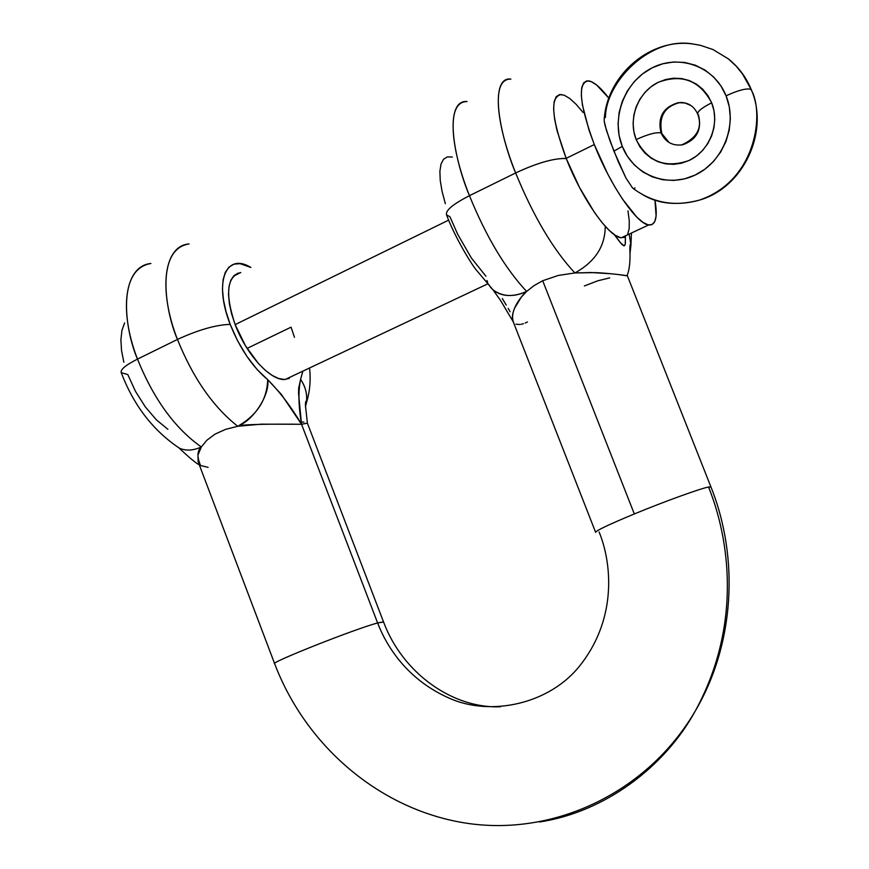 <?xml version="1.0" encoding="UTF-8"?>
<svg xmlns="http://www.w3.org/2000/svg" width="869" height="869" viewBox="0 0 869 869"><rect width="100%" height="100%" fill="white"/><g stroke="black" fill="none" stroke-linecap="round" stroke-linejoin="round"><path stroke-width="1.3" d="M306.409 402.814C307.43 394.178 305.497 386.368 300.587 379.395L302.857 371.15L300.587 379.395C305.671 387.009 307.604 394.83 306.409 402.858L305.453 406.811L306.214 401.413C305.779 400.815 305.508 402.054 305.41 405.128L307.387 423.149L301.543 424.278L377.613 622.954C386.879 647.014 407.485 679.623 448.752 697.948C489.779 716.816 549.697 704.683 580.579 664.774C549.697 704.683 489.779 716.816 448.752 697.948C407.485 679.623 386.879 647.014 377.613 622.954C354.737 629.015 268.651 663.145 274.658 663.742C268.271 663.297 354.65 629.037 377.613 622.954L383.566 622.019M710.929 486.857L708.539 487.02C728.993 537.553 742.723 624.29 695.233 711.07C664.839 766.806 604.878 812.124 539.551 821.976C604.878 812.124 664.839 766.806 695.233 711.07C742.723 624.29 728.993 537.553 708.539 487.02C700.316 488.53 664.274 501.576 634.316 513.948C608.55 524.67 595.645 530.807 595.613 532.371C595.797 530.742 608.702 524.604 634.316 513.948L542.701 280.741L533.924 285.684L526.636 291.452C505.106 268.369 486.053 236.444 469.456 195.688C456.062 164.578 441.778 101.619 467.077 101.543C448.046 99.49 448.067 141.929 469.456 195.688C452.988 204.128 445.341 210.515 446.536 214.86C445.341 210.515 452.988 204.128 469.456 195.688L515.632 172.953C536.586 163.166 553.205 158.343 565.48 158.462M230.209 324.376C213.448 282.11 225.886 252.021 250.891 267.456L240.05 263.665L233.978 264.176L228.982 267.098L225.299 272.355L223.083 279.764L222.453 289.073L223.463 299.914L226.081 311.841L230.209 324.376C216.044 324.789 198.458 329.807 177.45 339.442C198.458 329.807 216.044 324.789 230.209 324.376C239.866 348.404 252.358 366.827 267.685 379.644L257.072 369.488L246.807 356.247L237.628 340.844L230.209 324.376M189.084 243.95C155.714 248.958 164.73 310.342 177.45 339.442C192.875 377.765 212.97 406.714 237.737 426.277C257.072 415.208 267.055 399.664 267.685 379.644C270.15 394.504 253.683 420.216 237.737 426.277L225.571 429.362L215.045 434.12L206.876 440.214L201.336 446.97C174.973 428.417 153.683 399.132 137.487 359.114C124.864 330.285 116.533 269.14 150.913 263.503C125.397 265.588 118.021 308.929 137.487 359.114C125.657 365.11 120.237 369.618 121.225 372.649C120.237 369.618 125.657 365.11 137.487 359.114L177.45 339.442C157.745 288.823 164.295 245.558 189.084 243.95M167.891 429.308L156.366 419.814L145.275 406.844L135.488 391.365L127.786 374.561L121.225 372.649M383.522 621.856L377.613 622.954L301.543 424.278L261.145 424.17L237.737 426.277C212.97 406.714 192.875 377.765 177.45 339.442L137.487 359.114C153.683 399.132 174.973 428.417 201.336 446.97C193.157 450.642 185.868 451.054 179.448 448.198L179.362 448.154C185.792 451.054 193.114 450.663 201.336 446.97L197.969 455.117L198.154 461.895M566.23 158.549C554.205 158.06 537.335 162.861 515.632 172.953C493.972 118.705 492.842 76.429 510.885 79.101C486.966 78.34 502.141 141.528 515.632 172.953C533.392 216.316 553.151 249.653 574.887 272.953C595.069 261.808 605.193 246.264 605.248 226.309C605.193 246.264 595.069 261.808 574.887 272.953L558.278 275.44L542.701 280.741L634.316 513.948C664.274 501.576 700.316 488.53 708.539 487.02L710.994 487.085M485.934 276.233L471.378 258.028L457.583 234.065L449.936 216.729L446.536 214.86M491.354 288.193L493.255 290.05C501.913 296.85 513.047 297.317 526.636 291.452L521.27 297.176L514.35 308.604L512.732 313.731L512.319 318.087L513.068 321.487M609.701 277.895L597.818 280.785L584.37 285.966M292.744 375.919L285.26 379.449C271.019 381.317 246.34 354.802 235.151 324.604L245.427 345.721L258.495 363.611L265.414 370.422L272.214 375.441L278.623 378.493L284.402 379.492L289.323 378.417M247.078 348.404L291.072 327.168L247.078 348.404M302.26 422.041L303.9 422.117M580.579 664.774C618.163 616.621 611.059 560.755 599.099 531.98M208.093 467.326L200.609 465.556C196.883 456.953 197.122 450.75 201.336 446.97L206.876 440.214L215.045 434.12L225.571 429.362L237.737 426.277C240.713 424.061 277.504 423.996 301.543 424.278L281.121 394.113L267.685 379.644C279.818 391.876 291.104 406.757 301.543 424.278L302.499 424.213M123.854 362.254L121.53 350.479L120.889 339.714L121.942 330.394L124.625 322.888M300.587 379.395L298.664 388.247L298.578 393.711L301.543 424.278C298.458 406.301 298.143 391.343 300.587 379.395M238.269 273.029L234.022 275.582L230.882 280.111L229.025 286.488L228.504 294.461L229.383 303.726L231.632 313.915L235.151 324.604C224.908 293.765 226.776 276.407 240.756 272.529L233.403 276.212M294.461 337.302L291.072 327.168M612.058 273.844L591.148 272.518L574.887 272.953C553.151 249.653 533.392 216.316 515.632 172.953L469.456 195.688C486.053 236.444 505.106 268.369 526.636 291.452L533.924 285.684L542.701 280.741L558.278 275.44L574.887 272.953L594.602 272.616C602.011 272.725 620.325 274.517 626.973 275.745L627.483 275.918M198.621 463.047L274.669 663.753C306.312 747.09 381.491 811.027 468.38 823.486C555.128 835.837 647.72 792.311 695.233 711.07C734.077 645.298 739.834 559.125 710.896 486.836L627.396 275.864L617.251 274.398M510.092 311.721L508.159 308.386M506.225 305.062L502.315 298.502M445.362 203.715L442.082 191.462L440.246 180.502L439.888 171.247L441.017 164.078L443.559 159.244L447.394 156.887L452.336 157.061M625.441 235.836L625.365 242.799L624.996 245.015L623.909 245.884L621.9 244.45L614.274 234.619L620.368 242.723L624.192 245.884L625.213 244.189L625.441 235.836M527.461 321.997L525.148 323.029M523.431 323.67L521.085 324.322M520.042 324.506L515.936 324.191M513.698 322.54L513.492 322.247C508.832 309.831 523.551 293.787 526.636 291.452C513.709 297.372 502.499 296.829 493.005 289.833L490.474 287.128M490.464 287.128L488.519 284.141M487.661 282.371L486.944 280.481M629.145 234.098L630.959 244.96L630.003 253.585L630.959 245.036L629.145 234.098M604.205 118.13L604.216 121.16L604.205 118.13L605.432 117.369C605.65 82.153 650.284 35.694 693.744 44.123L700.533 45.362L712.971 49.533L728.32 58.853L736.26 66.24L742.517 73.984L751.37 89.811L742.517 73.984L736.26 66.24L728.32 58.853L712.971 49.533L700.533 45.362L693.744 44.123C651.326 37.313 608.094 73.832 604.335 117.76M632.589 188.03L625.941 178.015L618.391 161.971L609.853 140.485L605.041 125.386L604.216 121.16L606.388 130.198L613.927 151.152L622.269 146.361C610.798 118.075 624.583 81.436 652.239 67.793C679.721 53.737 714.611 66.663 726.071 95.796C738.139 90.267 746.384 88.106 750.805 89.301C746.384 88.106 738.139 90.267 726.071 95.796L720.814 85.738L713.731 77.069L705.117 70.128L695.309 65.197L684.696 62.438L673.692 61.971L662.732 63.785L652.239 67.793L642.604 73.843L634.196 81.675L627.32 91.006L622.226 101.456L619.097 112.644L618.055 124.137L619.119 135.521L622.269 146.361L627.364 156.257L634.229 164.838L642.615 171.78L652.217 176.809L662.656 179.742L673.562 180.437L684.522 178.873L695.091 175.082L704.889 169.205L713.514 161.46L720.618 152.129L725.93 141.582L729.221 130.22L730.362 118.488L729.297 106.865L726.071 95.796C737.955 124.734 723.149 162.101 695.091 175.082C667.207 188.497 633.327 174.843 622.269 146.361L613.927 151.152L625.941 178.015L632.589 188.03C652.413 202.944 674.626 206.985 699.219 200.163C758.148 180.241 764.285 110.254 750.805 89.301C764.285 110.254 758.148 180.241 699.219 200.163C677.483 205.823 658.767 204.085 643.082 194.928C658.767 204.085 677.483 205.823 699.219 200.163C743.028 188.041 769.728 132.088 751.337 89.768C746.156 77.113 738.324 66.685 727.831 58.462M691.148 105.66L685.065 103.009L678.396 102.64C663.199 107.083 657.409 117.174 661.027 132.924L661.863 133.576L661.027 132.924C657.409 117.174 663.199 107.083 678.396 102.64L685.065 103.009L691.148 105.66M711.657 102.814C699.664 80.361 681.796 73.55 658.061 82.381C637.911 92.233 627.787 118.955 636.173 139.583C647.872 134.228 656.149 132.012 661.027 132.924C656.149 132.012 647.872 134.228 636.173 139.583L633.87 131.686L633.099 123.376L633.87 115.001L636.151 106.844L639.877 99.229L644.907 92.451L651.044 86.759L658.061 82.381L665.708 79.481L673.671 78.188L681.665 78.558L689.367 80.578L696.482 84.174L702.728 89.214L707.855 95.514L711.657 102.814L714.003 110.841L714.774 119.27L713.949 127.776L711.581 136.02L707.735 143.689L702.586 150.467L696.341 156.116L689.236 160.407L681.546 163.187L673.584 164.35L665.643 163.861L658.029 161.753L651.033 158.104L644.907 153.053L639.888 146.807L636.173 139.583C647.774 161.83 665.469 168.771 689.236 160.407C709.593 150.902 720.26 123.789 711.657 102.814C701.815 107.832 697.166 111.612 697.709 114.143C697.166 111.612 701.815 107.832 711.657 102.814M682.849 144.754C672.747 146.209 665.469 142.266 661.027 132.924C665.469 142.266 672.747 146.209 682.849 144.754C696.873 139.561 702.076 129.557 698.437 114.741L697.709 114.143M561.58 94.515C549.751 96.198 551.272 117.478 566.164 158.354L594.298 144.558C579.232 103.498 577.353 82.262 588.682 80.86C593.961 81.838 600.696 87.606 608.876 98.175L596.677 85.064L591.224 81.61L586.792 80.86L583.566 82.913L581.709 87.736L581.318 95.199L582.436 105.04L589.063 130.241L594.298 144.558L566.164 158.354L579.395 187.237L594.537 212.568L602.032 222.573L609.06 230.252L615.35 235.347L620.662 237.715L624.811 237.324M235.151 324.604L448.676 220.118L235.151 324.604M654.954 200.098L656.106 215.968L654.781 221.53L652.098 224.539L648.122 224.854L642.973 222.377L636.847 217.152L622.573 199.218L615.002 187.15L607.55 173.637L594.298 144.558C610.125 185.184 636.858 224.072 648.654 224.962C655.758 225.505 657.855 217.217 654.954 200.098M634.946 187.878L633.805 188.834L634.555 188.703M627.679 234.228L629.167 228.623L629.265 220.737L627.983 210.906M583.132 112.503L576.212 104.399L569.825 98.545L564.209 95.199L559.603 94.558L556.203 96.698L554.172 101.597L553.618 109.103L554.596 118.955L557.072 130.774L566.164 158.354C581.85 198.762 608.93 237.183 621.216 237.813L627.255 234.988M121.28 372.747C133.707 405.421 153.085 430.557 179.405 448.176M446.612 215.001C453.444 233.75 468.239 259.32 475.506 269.042L492.984 289.812L500.62 300.555L513.492 322.247M513.264 321.867L595.645 532.393M285.26 379.449L487.433 284.011M500.49 706.769C452.13 708.724 402.336 672.628 383.501 621.835L307.387 423.149M631.448 233.022L630.948 244.428M630.948 244.504L630.764 244.102C629.927 243.711 629.688 247.339 630.025 254.997C630.047 264.317 629.026 271.226 626.973 275.745M199.283 464.796C194.982 462.971 182.881 451.619 179.47 448.393L179.503 448.219M309.56 367.978C310.896 380.34 309.853 391.93 306.42 402.749M697.579 113.806C693.907 106.127 688.074 102.357 680.101 102.509C664.524 106.366 658.43 116.696 661.83 133.522L669.043 142.494M621.216 237.813L648.654 224.962M697.742 114.197C702.608 127.537 697.231 137.802 681.611 144.982"/></g></svg>
